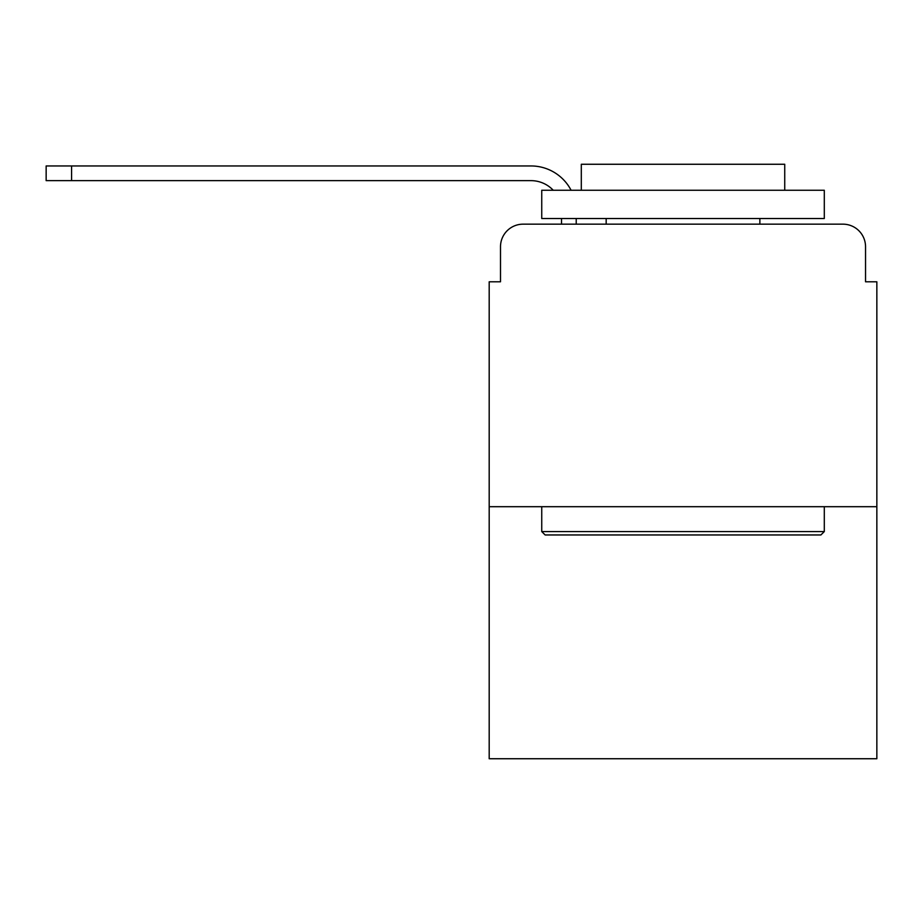 <?xml version="1.0" encoding="UTF-8"?>
<svg xmlns="http://www.w3.org/2000/svg" width="923" height="923" viewBox="0 0 923 923"><rect width="100%" height="100%" fill="white"/><g stroke="black" fill="none" stroke-linecap="round" stroke-linejoin="round"><path stroke-width="1.38" d="M500.497 246.764L500.497 281.792L500.497 246.764A22.602 22.602 0 0 1 523.099 224.162L561.519 224.162L561.519 218.509M876.85 506.704L489.19 506.704L489.19 758.741L876.85 758.741L876.85 281.792L865.543 281.792L865.543 246.764A22.602 22.602 0 0 0 842.941 224.162L523.099 224.162M489.19 506.704L489.19 281.792L500.497 281.792M576.217 218.509L576.217 224.162L594.862 224.162M771.178 224.162L842.941 224.162M865.543 281.792L865.543 246.764M553.235 190.253A30.517 30.517 0 0 0 531.002 180.643A30.517 30.517 0 0 1 553.235 190.253A30.517 30.517 0 0 0 531.002 180.643A30.517 30.517 0 0 1 553.235 190.253A30.517 30.517 0 0 0 531.002 180.643A30.517 30.517 0 0 1 553.235 190.253A30.517 30.517 0 0 0 531.002 180.643A30.517 30.517 0 0 1 553.235 190.253A30.517 30.517 0 0 0 531.002 180.643A30.517 30.517 0 0 1 553.235 190.253A30.517 30.517 0 0 0 531.002 180.643A30.517 30.517 0 0 1 553.235 190.253A30.517 30.517 0 0 0 531.002 180.643A30.517 30.517 0 0 1 553.235 190.253A30.517 30.517 0 0 0 531.002 180.643A30.517 30.517 0 0 1 553.235 190.253A30.517 30.517 0 0 0 531.002 180.643A30.517 30.517 0 0 1 553.235 190.253A30.517 30.517 0 0 0 531.002 180.643A30.517 30.517 0 0 1 553.235 190.253A30.517 30.517 0 0 0 531.002 180.643L46.15 180.643L46.15 165.955L531.002 165.955A45.204 45.204 0 0 1 571.095 190.253M71.579 165.955L531.002 165.955L71.579 165.955L531.002 165.955L71.579 165.955L531.002 165.955L71.579 165.955L531.002 165.955L71.579 165.955L531.002 165.955L71.579 165.955L531.002 165.955L71.579 165.955L531.002 165.955L71.579 165.955L531.002 165.955L71.579 165.955L531.002 165.955L71.579 165.955L531.002 165.955L71.579 165.955L71.579 180.643M820.905 534.959L545.135 534.959L541.743 531.567L824.297 531.567L820.905 534.959M541.743 190.253L824.297 190.253L824.297 218.509L541.743 218.509L541.743 190.253M784.735 190.253L784.735 164.259L581.305 164.259L581.305 190.253M541.743 506.704L541.743 531.567M824.297 506.704L824.297 531.567M606.169 218.509L606.169 224.162M759.871 218.509L759.871 224.162"/></g></svg>

